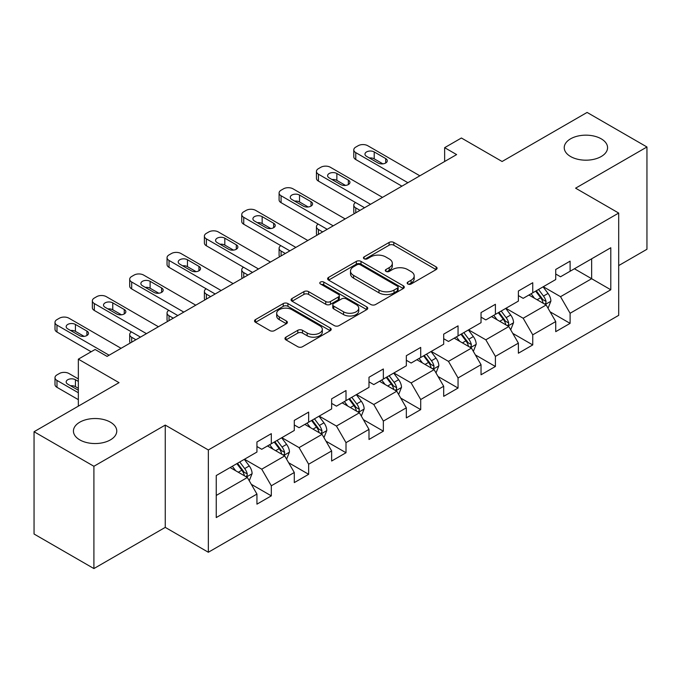 <?xml version="1.0" encoding="UTF-8"?>
<svg xmlns="http://www.w3.org/2000/svg" width="681" height="681" viewBox="0 0 681 681"><rect width="100%" height="100%" fill="white"/><g stroke="black" fill="none" stroke-linecap="round" stroke-linejoin="round"><path stroke-width="1.02" d="M407.842 284.003A2.324 1.345 0 0 0 411.137 284.003L436.104 269.591A3.32 1.915 0 0 0 437.074 268.237A3.32 1.915 0 0 0 436.104 266.875L393.805 242.453A3.32 1.915 0 0 0 389.098 242.453L364.131 256.873A2.324 1.345 0 0 0 363.45 257.818A2.324 1.345 0 0 0 364.131 258.771A2.324 1.345 0 0 0 367.425 258.771L370.651 256.907A10.632 6.138 0 0 1 385.693 256.907L389.217 258.942A10.632 6.138 0 0 1 392.333 263.283A10.632 6.138 0 0 1 389.217 267.624L385.991 269.489A2.324 1.345 0 0 0 385.31 270.442A2.324 1.345 0 0 0 385.991 271.387A2.324 1.345 0 0 0 389.277 271.387L392.511 269.523A10.632 6.138 0 0 1 407.553 269.523L411.077 271.557A10.632 6.138 0 0 1 414.193 275.899A10.632 6.138 0 0 1 411.077 280.24L407.842 282.104A2.324 1.345 0 0 0 407.161 283.058A2.324 1.345 0 0 0 407.842 284.003L407.842 282.104M110.424 422.186A21.673 12.513 0 0 0 86.81 419.479A21.673 12.513 0 0 0 73.429 431.039A21.673 12.513 0 0 0 79.779 439.883A21.673 12.513 0 0 0 103.393 442.59A21.673 12.513 0 0 0 116.766 431.039A21.673 12.513 0 0 0 110.424 422.186M601.221 138.83A21.673 12.513 0 0 0 577.607 136.115A21.673 12.513 0 0 0 564.234 147.675A21.673 12.513 0 0 0 570.576 156.519A21.673 12.513 0 0 0 594.19 159.235A21.673 12.513 0 0 0 607.571 147.675A21.673 12.513 0 0 0 601.221 138.83M285.935 337.155A3.32 1.915 0 0 0 284.964 338.517A3.32 1.915 0 0 0 285.935 339.87L297.801 346.723A3.32 1.915 0 0 0 302.5 346.723L330.234 330.711A3.32 1.915 0 0 0 331.204 329.357A3.32 1.915 0 0 0 330.234 327.995L287.935 303.573A3.32 1.915 0 0 0 283.236 303.573L255.503 319.585A3.32 1.915 0 0 0 254.532 320.947A3.32 1.915 0 0 0 255.503 322.3L269.838 330.574A3.32 1.915 0 0 0 274.537 330.574L286.403 323.722A3.32 1.915 0 0 0 287.382 322.368A3.32 1.915 0 0 0 286.403 321.015L279.295 316.903A8.887 5.133 0 0 1 276.69 313.277A8.887 5.133 0 0 1 282.181 308.536A8.887 5.133 0 0 1 291.868 309.651L319.721 325.722A8.887 5.133 0 0 1 322.317 329.357A8.887 5.133 0 0 1 316.835 334.099A8.887 5.133 0 0 1 307.148 332.983L302.5 330.302A3.32 1.915 0 0 0 297.801 330.302L285.935 337.155L285.935 339.87M618.697 265.581L646.95 249.272L646.95 146.985L587.099 112.433L502.101 161.499L461.403 138.005L444.642 147.675L456.619 154.587L107.07 356.393L95.102 349.481L78.341 359.159L78.341 406.157M93.901 466.281L93.901 568.567L165.253 527.383L165.253 425.089L93.901 466.281L34.05 431.728L119.039 382.654L78.341 359.159M165.253 425.089L208.343 449.971L618.697 213.059L618.697 315.346L208.343 552.257L208.343 449.971M646.95 146.985L575.607 188.177L618.697 213.059M370.89 304.526A3.32 1.915 0 0 0 375.589 304.526L403.322 288.514A3.32 1.915 0 0 0 404.293 287.161A3.32 1.915 0 0 0 403.322 285.807L361.015 261.385A3.32 1.915 0 0 0 356.316 261.385L328.591 277.388A3.32 1.915 0 0 0 327.612 278.75A3.32 1.915 0 0 0 328.591 280.104L370.89 304.526M321.415 284.505A2.324 1.345 0 0 1 323.773 284.837L323.773 282.07L366.778 306.901A3.32 1.915 0 0 1 367.749 308.255A3.32 1.915 0 0 1 366.778 309.617L339.044 325.62A3.32 1.915 0 0 1 334.345 325.62L292.047 301.206L292.047 298.491A3.32 1.915 0 0 0 291.076 299.844A3.32 1.915 0 0 0 292.047 301.206M292.047 298.491L303.913 291.638A3.32 1.915 0 0 1 308.612 291.638L325.765 301.538A3.32 1.915 0 0 0 330.472 301.538L338.338 296.993A3.32 1.915 0 0 0 339.317 295.639A3.32 1.915 0 0 0 338.338 294.286L320.479 283.968A2.324 1.345 0 0 1 319.798 283.024A2.324 1.345 0 0 1 321.236 281.781A2.324 1.345 0 0 1 323.773 282.07M93.901 568.567L34.05 534.015L34.05 431.728M251.315 484.327L271.31 495.862L271.31 485.774L294.294 472.503L294.294 482.599L308.655 474.299L308.655 464.212L331.638 450.941L331.638 461.028L346.008 452.737L346.008 442.65L368.991 429.379L368.991 439.466L383.352 431.175L383.352 421.088L406.336 407.817L406.336 417.904L420.705 409.613L420.705 399.526L443.689 386.255L443.689 396.342L458.049 388.051L458.049 377.955L481.033 364.693L481.033 374.78L495.402 366.489L495.402 356.393L518.386 343.13L518.386 353.218L532.746 344.926L532.746 334.831L555.73 321.56L555.73 331.656L570.099 323.364L570.099 313.269L610.797 289.774L610.797 247.748L591.644 258.806L591.644 278.716L610.797 289.774M271.31 495.862L256.941 504.161L256.941 494.065L216.243 517.569L216.243 475.542L256.941 452.048L256.941 441.96L271.31 433.661L271.31 443.757L294.294 430.486L294.294 420.39L308.655 412.099L308.655 422.194L331.638 408.923L331.638 398.828L346.008 390.536L346.008 400.624L368.991 387.361L368.991 377.265L383.352 368.974L383.352 379.062L406.336 365.791L406.336 355.703L420.705 347.412L420.705 357.499L443.689 344.228L443.689 334.141L458.049 325.85L458.049 335.937L481.033 322.666L481.033 312.579L495.402 304.288L495.402 314.375L518.386 301.104L518.386 291.017L532.746 282.726L532.746 292.813L555.73 279.542L555.73 269.455L570.099 261.155L570.099 271.251L610.797 247.748M267.48 445.961L284.718 455.921L261.734 469.183L244.496 459.232M256.941 446.515L261.734 449.281L271.31 443.757M261.734 469.183L271.31 485.774M284.718 455.921L294.294 472.503M304.824 424.399L322.062 434.35L299.078 447.621L281.84 437.67M294.294 424.953L299.078 427.719L308.655 422.194M299.078 447.621L308.655 464.212M322.062 434.35L331.638 450.941M342.177 402.837L359.415 412.788L336.431 426.059L319.193 416.108M331.638 403.39L336.431 406.157L346.008 400.624M336.431 426.059L346.008 442.65M359.415 412.788L368.991 429.379M379.521 381.275L396.759 391.226L373.775 404.497L356.538 394.546M368.991 381.828L373.775 384.595L383.352 379.062M373.775 404.497L383.352 421.088M396.759 391.226L406.336 407.817M416.874 359.713L434.112 369.664L411.128 382.935L393.89 372.984M406.336 360.266L411.128 363.033L420.705 357.499M411.128 382.935L420.705 399.526M434.112 369.664L443.689 386.255M454.218 338.151L471.456 348.102L448.473 361.373L431.235 351.422M443.689 338.704L448.473 341.47L458.049 335.937M448.473 361.373L458.049 377.955M471.456 348.102L481.033 364.693M491.571 316.588L508.809 326.539L485.825 339.81L468.588 329.859M481.033 317.142L485.825 319.908L495.402 314.375M485.825 339.81L495.402 356.393M508.809 326.539L518.386 343.13M528.916 295.026L546.153 304.977L523.17 318.248L505.932 308.297M518.386 295.58L523.17 298.338L532.746 292.813M523.17 318.248L532.746 334.831M546.153 304.977L555.73 321.56M574.406 268.765L591.644 278.716L560.523 296.686L543.285 286.727M555.73 274.017L560.523 276.775L570.099 271.251M560.523 296.686L570.099 313.269M165.253 527.383L208.343 552.257M444.642 147.675L444.642 161.499M216.243 495.453L247.365 477.483L230.127 467.532M247.365 477.483L256.941 494.065M550.103 311.821L570.099 323.364M512.759 333.384L532.746 344.926M475.406 354.946L495.402 366.489M438.062 376.508L458.049 388.051M400.709 398.07L420.705 409.613M363.365 419.632L383.352 431.175M326.012 441.194L346.008 452.737M288.667 462.757L308.655 474.299M408.77 284.335L411.077 283.007A10.632 6.138 0 0 0 414.193 278.665L414.193 275.899M392.333 263.283L392.333 266.05A10.632 6.138 0 0 1 389.217 270.391L386.919 271.719M436.061 269.616L393.805 245.22A3.32 1.915 0 0 0 389.098 245.22L365.059 259.095M403.271 288.54L361.015 264.143A3.32 1.915 0 0 0 356.316 264.143L328.634 280.129M397.44 288.106A2.324 1.345 0 0 0 398.121 287.161A2.324 1.345 0 0 0 397.44 286.207L360.317 264.773A2.324 1.345 0 0 0 357.023 264.773L353.618 266.739A10.632 6.138 0 0 0 350.502 271.081A10.632 6.138 0 0 0 353.618 275.422L378.994 290.08A10.632 6.138 0 0 0 394.035 290.08L397.44 288.106L397.44 290.872A2.324 1.345 0 0 0 398.121 289.927L398.121 287.161M350.502 271.081L350.502 273.847A10.632 6.138 0 0 0 353.618 278.188L353.618 275.422M397.44 290.872L394.035 292.839A10.632 6.138 0 0 1 378.994 292.839L353.618 278.188M292.089 301.232L303.913 294.405L303.913 291.638M339.317 295.639L339.317 298.406A3.32 1.915 0 0 1 338.338 299.759L330.472 304.305A3.32 1.915 0 0 1 325.765 304.305L308.612 294.405A3.32 1.915 0 0 0 303.913 294.405M323.773 284.837L366.736 309.642M343.573 311.821A8.887 5.133 0 0 0 353.26 312.928A8.887 5.133 0 0 0 358.742 308.187A8.887 5.133 0 0 0 356.146 304.56L346.331 298.899A3.32 1.915 0 0 0 341.632 298.899L333.758 303.445A3.32 1.915 0 0 0 332.788 304.799A3.32 1.915 0 0 0 333.758 306.152L343.573 311.821L343.573 314.588A8.887 5.133 0 0 0 353.26 315.695A8.887 5.133 0 0 0 358.742 310.953L358.742 308.187M332.788 304.799L332.788 307.565A3.32 1.915 0 0 0 333.758 308.919L333.758 306.152M343.573 314.588L333.758 308.919M322.317 329.357L322.317 332.124A8.887 5.133 0 0 1 316.835 336.865A8.887 5.133 0 0 1 307.148 335.75L302.5 333.069A3.32 1.915 0 0 0 297.801 333.069L285.977 339.896M276.69 313.277L276.69 316.044A8.887 5.133 0 0 0 279.295 319.67L279.295 316.903M286.36 323.747L279.295 319.67M330.191 330.736L287.935 306.339A3.32 1.915 0 0 0 283.236 306.339L255.545 322.326M548.052 308.255L550.895 301.079A8.972 5.184 -120 0 0 548.035 293.434L543.089 286.837M534.474 298.235L531.12 293.749M360.011 210.361L355.771 207.918L355.771 212.804M354.358 213.63A6.767 3.907 180 0 1 353.788 212.063L353.788 205.151A6.767 3.907 0 0 0 355.771 207.918M544.766 304.177L545.856 303.028L546.051 301.462A8.972 5.184 -120 0 0 543.481 296.065L538.543 289.468M536.296 290.761L541.778 298.082A4.571 2.639 60 0 1 542.604 299.47L546.051 301.462M535.666 291.127L540.612 297.725A8.972 5.184 60 0 1 543.183 303.122M355.542 202.529A6.767 3.907 0 0 0 353.788 205.151M407.893 182.712L355.771 152.629A6.767 3.907 -0 0 1 353.788 149.863A6.767 3.907 -0 0 1 355.771 147.096L358.172 145.717A6.767 3.907 -0 0 1 367.749 145.717L419.862 175.809M353.788 149.863L353.788 156.775A6.767 3.907 180 0 0 355.771 159.533L401.909 186.168M366.548 156.358A5.414 3.124 180 0 1 364.965 154.144A5.414 3.124 180 0 1 368.302 151.259A5.414 3.124 180 0 1 374.209 151.931L385.701 158.571A5.414 3.124 180 0 1 387.285 160.784A5.414 3.124 180 0 1 383.948 163.67A5.414 3.124 180 0 1 378.04 162.989L366.548 156.358M369.366 157.983A5.414 3.124 180 0 1 374.209 158.843L382.884 163.849M510.699 329.817L513.551 322.641A8.972 5.184 -120 0 0 510.682 314.997L505.745 308.408M497.13 319.798L493.776 315.312M322.666 231.923L318.427 229.48L318.427 234.375M317.005 235.192A6.767 3.907 180 0 1 316.444 233.626L316.444 226.713A6.767 3.907 0 0 0 318.427 229.48M507.422 325.739L508.511 324.59L508.707 323.024A8.972 5.184 -120 0 0 506.136 317.627L501.19 311.03M498.943 312.332L504.425 319.644A4.571 2.639 60 0 1 505.259 321.032L508.707 323.024M498.322 312.69L503.259 319.287A8.972 5.184 60 0 1 505.83 324.684M318.197 224.092A6.767 3.907 0 0 0 316.444 226.713M473.355 351.379L476.198 344.203A8.972 5.184 -120 0 0 473.338 336.567L468.392 329.97M459.777 341.36L456.423 336.882M285.313 253.485L281.074 251.042L281.074 255.937M279.661 256.754A6.767 3.907 180 0 1 279.091 255.188L279.091 248.276A6.767 3.907 0 0 0 281.074 251.042M470.069 347.301L471.158 346.152L471.354 344.586A8.972 5.184 -120 0 0 468.783 339.189L463.846 332.592M461.599 333.894L467.081 341.207A4.571 2.639 60 0 1 467.907 342.594L471.354 344.586M460.969 334.252L465.915 340.849A8.972 5.184 60 0 1 468.485 346.246M280.844 245.654A6.767 3.907 0 0 0 279.091 248.276M370.549 204.283L318.427 174.191A6.767 3.907 -0 0 1 316.444 171.425A6.767 3.907 -0 0 1 318.427 168.658L320.819 167.279A6.767 3.907 -0 0 1 330.396 167.279L382.518 197.371M316.444 171.425L316.444 178.337A6.767 3.907 180 0 0 318.427 181.103L364.565 207.739M329.195 177.92A5.414 3.124 180 0 1 327.612 175.707A5.414 3.124 180 0 1 330.957 172.821A5.414 3.124 180 0 1 336.857 173.493L348.349 180.133A5.414 3.124 180 0 1 349.94 182.346A5.414 3.124 180 0 1 346.595 185.232A5.414 3.124 180 0 1 340.687 184.551L329.195 177.92M332.022 179.546A5.414 3.124 180 0 1 336.857 180.405L345.531 185.419M333.196 225.845L281.074 195.753A6.767 3.907 -0 0 1 279.091 192.987A6.767 3.907 -0 0 1 281.074 190.22L283.475 188.841A6.767 3.907 -0 0 1 293.051 188.841L345.165 218.933M279.091 192.987L279.091 199.899A6.767 3.907 180 0 0 281.074 202.666L327.212 229.301M291.851 199.482A5.414 3.124 180 0 1 290.268 197.269A5.414 3.124 180 0 1 293.605 194.383A5.414 3.124 180 0 1 299.512 195.064L311.004 201.695A5.414 3.124 180 0 1 312.588 203.908A5.414 3.124 180 0 1 309.251 206.794A5.414 3.124 180 0 1 303.343 206.122L291.851 199.482M294.669 201.108A5.414 3.124 180 0 1 299.512 201.968L308.187 206.981M436.002 372.941L438.853 365.765A8.972 5.184 -120 0 0 435.985 358.129L431.047 351.532M422.433 362.922L419.079 358.444M247.969 275.047L243.73 272.604L243.73 277.499M242.308 278.316A6.767 3.907 180 0 1 241.746 276.75L241.746 269.838A6.767 3.907 0 0 0 243.73 272.604M432.724 368.864L433.814 367.714L434.01 366.148A8.972 5.184 -120 0 0 431.439 360.751L426.493 354.154M424.246 355.456L429.728 362.769A4.571 2.639 60 0 1 430.562 364.165L434.01 366.148M423.625 355.814L428.562 362.411A8.972 5.184 60 0 1 431.133 367.808M243.5 267.216A6.767 3.907 0 0 0 241.746 269.838M398.657 394.503L401.501 387.327A8.972 5.184 -120 0 0 398.64 379.692L393.695 373.094M385.08 384.484L381.726 380.007M210.616 296.61L206.377 294.166L206.377 299.061M204.964 299.878A6.767 3.907 180 0 1 204.394 298.312L204.394 291.4A6.767 3.907 0 0 0 206.377 294.166M395.372 390.426L396.461 389.277L396.657 387.71A8.972 5.184 -120 0 0 394.086 382.313L389.149 375.716M386.902 377.019L392.384 384.339A4.571 2.639 60 0 1 393.209 385.727L396.657 387.71M386.272 377.376L391.217 383.973A8.972 5.184 60 0 1 393.788 389.37M206.147 288.778A6.767 3.907 0 0 0 204.394 291.4M361.305 416.065L364.156 408.889A8.972 5.184 -120 0 0 361.288 401.254L356.35 394.657M347.736 406.046L344.382 401.569M173.272 318.18L169.033 315.729L169.033 320.623M167.611 321.441A6.767 3.907 180 0 1 167.049 319.874L167.049 312.962A6.767 3.907 0 0 0 169.033 315.729M358.027 411.988L359.117 410.839L359.313 409.272A8.972 5.184 -120 0 0 356.742 403.876L351.796 397.287M349.549 398.581L355.031 405.902A4.571 2.639 60 0 1 355.865 407.289L359.313 409.272M348.927 398.938L353.865 405.535A8.972 5.184 60 0 1 356.435 410.932M168.803 310.34A6.767 3.907 0 0 0 167.049 312.962M295.852 247.407L243.73 217.316A6.767 3.907 -0 0 1 241.746 214.549A6.767 3.907 -0 0 1 243.73 211.782L246.122 210.403A6.767 3.907 -0 0 1 255.698 210.403L307.821 240.495M241.746 214.549L241.746 221.461A6.767 3.907 180 0 0 243.73 224.228L289.868 250.863M254.498 221.044A5.414 3.124 180 0 1 252.915 218.831A5.414 3.124 180 0 1 256.26 215.945A5.414 3.124 180 0 1 262.159 216.626L273.651 223.257A5.414 3.124 180 0 1 275.243 225.471A5.414 3.124 180 0 1 271.898 228.356A5.414 3.124 180 0 1 265.99 227.684L254.498 221.044M257.324 222.67A5.414 3.124 180 0 1 262.159 223.538L270.834 228.544M258.499 268.969L206.377 238.878A6.767 3.907 -0 0 1 204.394 236.111A6.767 3.907 -0 0 1 206.377 233.345L208.778 231.966A6.767 3.907 -0 0 1 218.354 231.966L270.468 262.057M204.394 236.111L204.394 243.023A6.767 3.907 180 0 0 206.377 245.79L252.515 272.426M217.154 242.606A5.414 3.124 180 0 1 215.571 240.402A5.414 3.124 180 0 1 218.907 237.507A5.414 3.124 180 0 1 224.815 238.188L236.307 244.82A5.414 3.124 180 0 1 237.89 247.033A5.414 3.124 180 0 1 234.553 249.918A5.414 3.124 180 0 1 228.646 249.246L217.154 242.606M219.972 244.232A5.414 3.124 180 0 1 224.815 245.1L233.489 250.106M221.155 290.532L169.033 260.44A6.767 3.907 -0 0 1 167.049 257.673A6.767 3.907 -0 0 1 169.033 254.907L171.425 253.528A6.767 3.907 -0 0 1 181.001 253.528L233.123 283.619M167.049 257.673L167.049 264.586A6.767 3.907 180 0 0 169.033 267.352L215.17 293.988M179.801 264.168A5.414 3.124 180 0 1 178.218 261.964A5.414 3.124 180 0 1 181.563 259.069A5.414 3.124 180 0 1 187.462 259.75L198.954 266.382A5.414 3.124 180 0 1 200.546 268.595A5.414 3.124 180 0 1 197.201 271.481A5.414 3.124 180 0 1 191.293 270.808L179.801 264.168M182.627 265.803A5.414 3.124 180 0 1 187.462 266.663L196.137 271.668M183.802 312.094L131.68 282.002A6.767 3.907 -0 0 1 129.696 279.236A6.767 3.907 -0 0 1 131.68 276.477L134.08 275.09A6.767 3.907 -0 0 1 143.657 275.09L195.77 305.182M129.696 279.236L129.696 286.148A6.767 3.907 180 0 0 131.68 288.914L177.818 315.55M142.457 285.739A5.414 3.124 180 0 1 140.873 283.526A5.414 3.124 180 0 1 144.21 280.632A5.414 3.124 180 0 1 150.118 281.313L161.61 287.944A5.414 3.124 180 0 1 163.193 290.157A5.414 3.124 180 0 1 159.856 293.051A5.414 3.124 180 0 1 153.949 292.37L142.457 285.739M145.274 287.365A5.414 3.124 180 0 1 150.118 288.225L158.792 293.23M323.96 437.628L326.803 430.46A8.972 5.184 -120 0 0 323.943 422.816L318.997 416.219M310.383 427.608L307.029 423.131M135.919 339.742L131.68 337.291L131.68 342.185M130.267 343.003A6.767 3.907 180 0 1 129.696 341.436L129.696 334.533A6.767 3.907 0 0 0 131.68 337.291M320.674 433.55L321.764 432.401L321.96 430.835A8.972 5.184 -120 0 0 319.389 425.446L314.452 418.849M312.204 420.143L317.686 427.464A4.571 2.639 60 0 1 318.512 428.851L321.96 430.835M311.575 420.5L316.52 427.098A8.972 5.184 60 0 1 319.091 432.495M131.45 331.902A6.767 3.907 0 0 0 129.696 334.533M286.607 459.19L289.459 452.022A8.972 5.184 -120 0 0 286.59 444.378L281.653 437.781M273.038 449.171L269.685 444.693M283.33 455.112L284.42 453.963L284.615 452.405A8.972 5.184 -120 0 0 282.045 447.008L277.099 440.411M274.852 441.705L280.334 449.026A4.571 2.639 60 0 1 281.168 450.413L284.615 452.405M274.23 442.071L279.167 448.66A8.972 5.184 60 0 1 281.738 454.057M146.458 333.656L94.336 303.564A6.767 3.907 -0 0 1 92.352 300.798A6.767 3.907 -0 0 1 94.336 298.04L96.728 296.652A6.767 3.907 -0 0 1 106.304 296.652L158.426 326.744M92.352 300.798L92.352 307.71A6.767 3.907 180 0 0 94.336 310.476L140.473 337.112M105.104 307.301A5.414 3.124 180 0 1 103.521 305.088A5.414 3.124 180 0 1 106.866 302.194A5.414 3.124 180 0 1 112.765 302.875L124.257 309.506A5.414 3.124 180 0 1 125.849 311.719A5.414 3.124 180 0 1 122.503 314.613A5.414 3.124 180 0 1 116.596 313.932L105.104 307.301M107.93 308.927A5.414 3.124 180 0 1 112.765 309.787L121.439 314.792M249.263 480.76L252.106 473.584A8.972 5.184 -120 0 0 249.246 465.94L244.3 459.343M78.341 392.75L56.983 380.424A6.767 3.907 0 0 1 54.999 377.657A6.767 3.907 0 0 1 56.983 374.89L59.383 373.511A6.767 3.907 0 0 1 68.96 373.511L78.341 378.925M235.686 470.741L232.332 466.255M78.341 399.662L56.983 387.327A6.767 3.907 180 0 1 54.999 384.569L54.999 377.657M78.341 388.323L75.421 386.638A5.414 3.124 0 0 0 70.577 385.778M245.977 476.683L247.067 475.534L247.263 473.967A8.972 5.184 -120 0 0 244.692 468.571L239.755 461.973M237.507 463.267L242.989 470.588A4.571 2.639 60 0 1 243.815 471.976L247.263 473.967M236.877 463.633L241.823 470.23A8.972 5.184 60 0 1 244.394 475.627M78.341 381.411L75.421 379.726A5.414 3.124 0 0 0 69.513 379.053A5.414 3.124 0 0 0 66.176 381.939A5.414 3.124 0 0 0 67.759 384.152L78.341 390.264M109.105 355.218L56.983 325.126A6.767 3.907 -0 0 1 54.999 322.368A6.767 3.907 -0 0 1 56.983 319.602L59.383 318.214A6.767 3.907 -0 0 1 68.96 318.214L121.073 348.306M54.999 322.368L54.999 329.272A6.767 3.907 180 0 0 56.983 332.039L91.152 351.762M67.759 328.863A5.414 3.124 180 0 1 66.176 326.65A5.414 3.124 180 0 1 69.513 323.756A5.414 3.124 180 0 1 75.421 324.437L86.913 331.077A5.414 3.124 180 0 1 88.496 333.281A5.414 3.124 180 0 1 85.159 336.176A5.414 3.124 180 0 1 79.251 335.495L67.759 328.863M70.577 330.489A5.414 3.124 180 0 1 75.421 331.349L84.095 336.354M411.077 283.007L411.077 280.24M385.991 271.387L385.991 269.489M389.217 270.391L389.217 267.624M364.131 258.771L364.131 256.873M389.098 245.22L389.098 242.453M393.805 245.22L393.805 242.453M436.104 269.591L436.104 266.875M328.591 280.104L328.591 277.388M356.316 264.143L356.316 261.385M361.015 264.143L361.015 261.385M403.322 288.514L403.322 285.807M378.994 292.839L378.994 290.08M394.035 292.839L394.035 290.08M308.612 294.405L308.612 291.638M325.765 304.305L325.765 301.538M330.472 304.305L330.472 301.538M338.338 299.759L338.338 296.993M366.778 309.617L366.778 306.901M297.801 333.069L297.801 330.302M302.5 333.069L302.5 330.302M307.148 335.75L307.148 332.983M286.403 323.722L286.403 321.015M255.503 322.3L255.503 319.585M283.236 306.339L283.236 303.573M287.935 306.339L287.935 303.573M330.234 330.711L330.234 327.995M545.268 304.467L550.835 301.249M543.481 296.065L548.035 293.434M537.105 299.751L540.612 297.725M355.771 159.533L355.771 152.629M374.209 151.931L374.209 158.843M385.701 158.571L385.701 162.989M507.924 326.029L513.491 322.811M506.136 317.627L510.682 314.997M499.752 321.313L503.259 319.287M470.571 347.591L476.138 344.382M468.783 339.189L473.338 336.567M462.408 342.875L465.915 340.849M318.427 181.103L318.427 174.191M336.857 173.493L336.857 180.405M348.349 180.133L348.349 184.551M281.074 202.666L281.074 195.753M299.512 195.064L299.512 201.968M311.004 201.695L311.004 206.122M433.227 369.153L438.794 365.944M431.439 360.751L435.985 358.129M425.055 364.437L428.562 362.411M395.874 390.715L401.441 387.506M394.086 382.313L398.64 379.692M387.71 385.999L391.217 383.973M358.529 412.277L364.097 409.068M356.742 403.876L361.288 401.254M350.357 407.561L353.865 405.535M243.73 224.228L243.73 217.316M262.159 216.626L262.159 223.538M273.651 223.257L273.651 227.684M206.377 245.79L206.377 238.878M224.815 238.188L224.815 245.1M236.307 244.82L236.307 249.246M169.033 267.352L169.033 260.44M187.462 259.75L187.462 266.663M198.954 266.382L198.954 270.808M131.68 288.914L131.68 282.002M150.118 281.313L150.118 288.225M161.61 287.944L161.61 292.37M321.177 433.84L326.744 430.63M319.389 425.446L323.943 422.816M313.013 429.124L316.52 427.098M283.832 455.41L289.399 452.193M282.045 447.008L286.59 444.378M275.66 450.686L279.167 448.66M94.336 310.476L94.336 303.564M112.765 302.875L112.765 309.787M124.257 309.506L124.257 313.932M56.983 380.424L56.983 387.327M246.479 476.972L252.047 473.755M244.692 468.571L249.246 465.94M238.316 472.256L241.823 470.23M75.421 386.638L75.421 379.726M56.983 332.039L56.983 325.126M75.421 324.437L75.421 331.349M86.913 331.077L86.913 335.495"/></g></svg>
